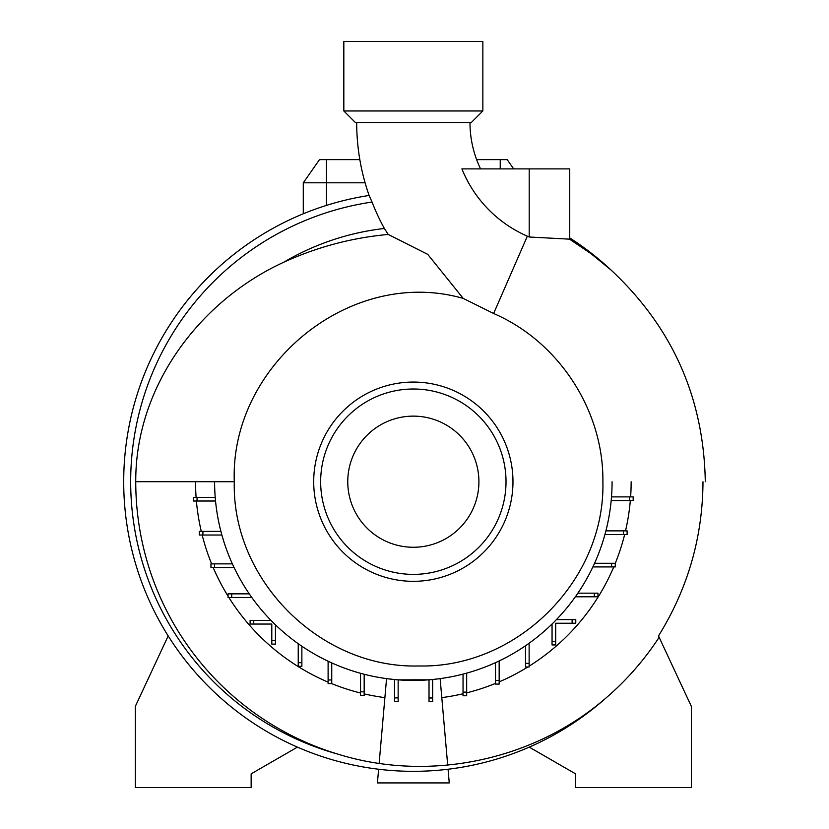 <?xml version="1.0" encoding="UTF-8"?>
<svg xmlns="http://www.w3.org/2000/svg" width="829" height="829" viewBox="0 0 829 829"><rect width="100%" height="100%" fill="white"/><g stroke="black" fill="none" stroke-linecap="round" stroke-linejoin="round"><path stroke-width="1.24" d="M356.688 122.547A220.172 220.172 0 0 0 369.112 195.457L369.112 195.457A289.632 289.632 0 0 0 294.678 745.903A289.632 289.632 0 0 0 605.74 698.194C533.358 760.763 428.852 782.545 337.61 754.048A284.544 284.544 0 0 1 135.749 481.69C135.324 386.418 199.551 300.844 283.705 262.254C317.134 246.99 351.973 237.726 388.231 234.452L384.366 228.472A219.716 219.716 0 0 1 372.034 202.048L369.112 195.457A289.632 289.632 0 0 0 123.708 481.69M463.204 298.399C350.159 266.005 229.809 365.921 234.296 481.69L234.296 481.784C231.674 580.321 320.585 668.723 418.697 665.967C517.203 668.402 605.357 580.238 602.89 481.784L602.89 481.69C603.75 410.614 558.85 341.61 493.628 313.507L463.204 298.399L427.754 254.368L388.231 234.452M529.192 237.001L529.192 168.888L461.898 168.888A123.956 123.956 0 0 0 527.337 236.182A267.912 267.912 0 0 1 529.192 237.001L569.544 239.156L591.056 253.695L610.942 269.933M469.991 122.547A106.868 106.868 0 0 0 480.561 168.888M347.765 481.69A65.574 65.574 0 0 0 413.339 547.264A65.574 65.574 0 0 0 478.913 481.69A65.574 65.574 0 0 0 413.339 416.127A65.574 65.574 0 0 0 347.765 481.69M506.022 481.69A92.682 92.682 0 0 0 413.339 389.008A92.682 92.682 0 0 0 320.657 481.69A92.682 92.682 0 0 0 413.339 574.383A92.682 92.682 0 0 0 506.022 481.69M512.975 481.69A99.635 99.635 0 0 0 413.339 382.065A99.635 99.635 0 0 0 313.704 481.69A99.635 99.635 0 0 0 413.339 581.326A99.635 99.635 0 0 0 512.975 481.69M569.544 239.156L569.741 237.923A289.632 289.632 0 0 1 610.963 269.953A289.632 289.632 0 0 0 569.741 237.923L569.741 168.888L529.192 168.888M413.339 110.962L482.851 110.962L482.851 41.45L343.828 41.45L343.828 110.962L413.339 110.962M343.828 110.962L355.413 122.547L471.266 122.547L482.851 110.962M605.719 698.205A285 285 0 0 0 659.138 637.283L691.386 706.453L691.386 787.55L575.533 787.55L575.533 773.84L529.265 747.126A289.632 289.632 0 0 0 605.719 698.205L605.74 698.194M702.982 481.784C702.691 537.202 687.863 588.59 658.506 635.916L659.138 637.283M594.32 596.797L594.32 593.16L597.968 593.16L597.968 596.797L575.357 596.797M594.32 593.16L577.886 593.16M202.918 531.389L202.918 535.026L199.281 535.026L199.281 531.389L220.908 531.389M202.918 535.026L221.892 535.026M365.092 182.794L303.279 182.794L319.507 159.624L359.827 159.624M271.798 640.485L275.446 640.485L275.446 644.123L271.798 644.123L271.798 624.05L253.747 624.05L253.747 620.413L271.01 620.413M275.446 640.485L275.446 624.807M379.143 763.343L386.552 678.619L394.511 679.542L394.511 701.531L398.148 701.531L398.148 679.853L429.018 679.821L429.018 697.987L432.655 697.987L432.655 679.5L440.137 678.619L447.691 765.074M394.511 697.894L398.148 697.894M525.493 663.335L529.13 663.335L529.13 666.972L525.493 666.972L525.493 645.77M529.13 663.335L529.13 643.221M611.615 566.922L611.615 563.285L615.253 563.285L615.253 566.922L592.88 566.922M611.615 563.285L594.559 563.285M214.587 563.875L214.587 567.513L210.949 567.513L210.949 563.875L232.389 563.875M214.587 567.513L234.079 567.513M298.233 662.682L301.87 662.682L301.87 666.319L298.233 666.319L298.233 643.708M301.87 662.682L301.87 646.237M429.018 697.987L429.018 701.635L432.655 701.635L432.655 697.987M572.124 619.595L575.772 619.595L575.772 623.232L572.124 623.232L572.124 619.595L556.456 619.595M552.052 641.294L555.689 641.294L555.689 644.931L552.052 644.931L552.052 624.019M555.689 641.294L555.689 623.232L572.124 623.232M623.47 534.508L623.47 530.871L627.107 530.871L627.107 534.508L604.942 534.508M623.47 530.871L605.906 530.871M231.705 593.844L231.705 597.481L228.068 597.481L228.068 593.844L249.27 593.844M231.705 597.481L251.809 597.481M328.108 679.967L331.745 679.967L331.745 683.604L328.108 683.604L328.108 661.231M331.745 679.967L331.745 662.92M463.038 692.122L466.675 692.122L466.675 695.759L463.038 695.759L463.038 674.122M466.675 692.122L466.675 673.148M629.543 500.529L629.543 496.892L633.18 496.892L633.18 500.529L611.191 500.529M629.543 496.892L611.501 496.892M197.043 497.379L197.043 501.017L193.406 501.017L193.406 497.379L215.219 497.379M197.043 501.017L215.54 501.017M253.747 620.413L250.109 620.413L250.109 624.05L253.747 624.05M360.532 691.821L364.169 691.821L364.169 695.458L360.532 695.458L360.532 673.293M364.169 691.821L364.169 674.257M495.514 680.443L499.162 680.443L499.162 684.091L495.514 684.091L495.514 662.651M499.162 680.443L499.162 660.951M476.634 159.624L507.182 159.624L513.669 168.888M303.279 182.794L303.279 213.789M214.597 481.784A198.742 198.742 0 0 0 413.339 680.433A198.742 198.742 0 0 0 612.082 481.784M195.54 481.784A217.809 217.809 0 0 0 196.1 497.379M196.39 501.017A217.809 217.809 0 0 0 201.281 531.389M202.162 535.026A217.809 217.809 0 0 0 211.633 563.875M213.157 567.513A217.809 217.809 0 0 0 228.068 596.196M228.866 597.481A217.809 217.809 0 0 0 328.108 682.132M331.662 683.604A217.809 217.809 0 0 0 360.532 693.003M364.169 693.873A217.809 217.809 0 0 0 384.884 697.635M441.795 697.635A217.809 217.809 0 0 0 463.038 693.759M466.675 692.868A217.809 217.809 0 0 0 495.514 683.407M499.162 681.884A217.809 217.809 0 0 0 527.845 666.972M529.13 666.174A217.809 217.809 0 0 0 613.781 566.922M615.253 563.378A217.809 217.809 0 0 0 624.651 534.508M625.522 530.871A217.809 217.809 0 0 0 630.33 500.529M630.62 496.892A217.809 217.809 0 0 0 631.149 481.784M378.625 769.239L377.423 782.918L449.256 782.918L448.064 769.239M384.366 228.472A254.876 254.876 0 0 0 283.705 262.254M168.183 635.916L135.293 706.453L135.293 787.55L251.146 787.55L251.146 773.84L297.424 747.126M493.628 313.507L527.337 236.182M234.296 481.722L135.749 481.69M326.45 159.624L326.45 205.405M500.229 168.888L500.229 159.624M372.034 202.048A282.689 282.689 0 0 0 337.61 754.048M705.292 481.784C703.811 397.847 672.381 327.258 611.004 269.995"/></g></svg>
